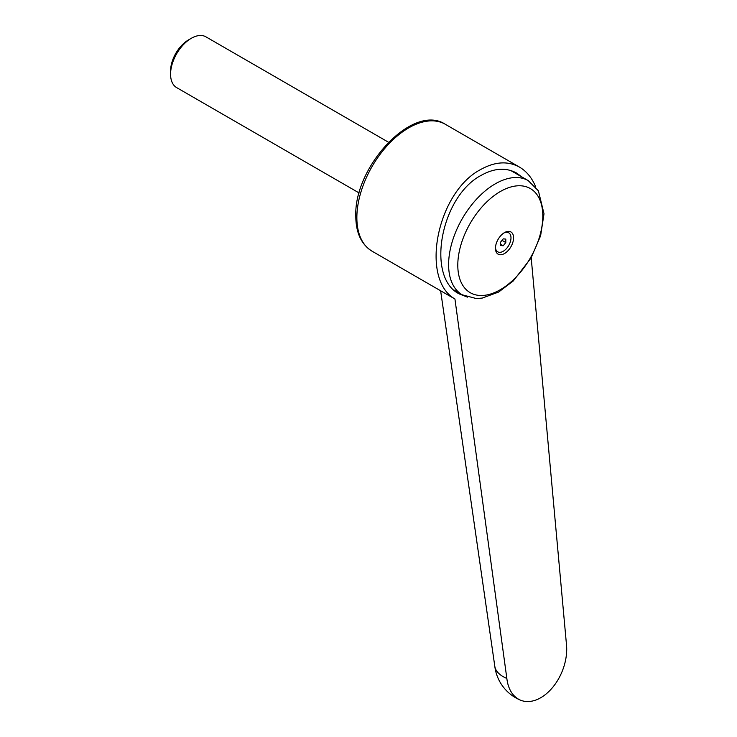 <?xml version="1.0" encoding="UTF-8"?>
<svg xmlns="http://www.w3.org/2000/svg" width="737" height="737" viewBox="0 0 737 737"><rect width="100%" height="100%" fill="white"/><g stroke="black" fill="none" stroke-linecap="round" stroke-linejoin="round"><path stroke-width="1.11" d="M494.776 665.999A42.129 20.7 -6.5 0 0 494.813 666.303A42.129 20.7 -6.5 0 0 506.844 678.436L454.932 298.973L446.06 293.916M454.932 298.973C419.722 279.111 437.041 192.145 480.708 169.501C494.951 161.578 507.876 160.777 519.474 167.096C526.614 171.297 532.04 177.939 535.744 187.032M467.498 297.131L459.344 293.962C425.7 277.554 440.781 196.263 481.362 175.259C494.324 168.054 506.089 167.327 516.646 173.075L521.953 176.991M457.797 265.173A60.112 34.703 120 0 0 500.303 289.715A60.112 34.703 120 0 0 542.81 216.088A60.112 34.703 120 0 0 500.303 191.546A60.112 34.703 120 0 0 457.797 265.173M504.513 232.588A12.824 7.407 120 0 0 504.486 232.616A12.824 7.407 120 0 0 495.448 248.258A12.824 7.407 120 0 0 504.513 253.528A12.824 7.407 120 0 0 513.578 237.83A12.824 7.407 120 0 0 504.513 232.588M503.813 233.03A10.981 6.338 -60 0 1 510.981 238.171A10.981 6.338 -60 0 1 503.214 251.28A10.981 6.338 -60 0 1 495.476 247.466M359.177 192.993L176.65 87.611A29.305 16.923 -60 0 1 170.579 74.197A29.305 16.923 -60 0 1 191.298 38.306L191.298 38.306A29.305 16.923 -60 0 1 205.955 36.85L388.482 142.232M188.497 39.918L191.298 38.306L188.497 39.918A25.344 14.629 -60 0 0 170.579 70.955L170.579 74.197M500.626 245.532L500.626 242.086L503.214 238.862L505.812 239.092L505.812 242.547L503.214 245.771L500.626 245.532M502.017 240.354L505.812 242.547M500.626 244.269L503.214 245.771M513.339 171.445A66.671 38.49 -60 0 1 515.209 173.103M531.193 257.757L566.421 644.046A42.129 27.472 -67.5 0 1 552.888 687.124A42.129 27.472 -67.5 0 1 520.479 700.15A42.129 27.472 -67.5 0 1 506.844 678.436M445.305 124.277A73.267 42.304 120 0 0 408.676 127.906A73.267 42.304 120 0 0 356.865 217.636A73.267 42.304 120 0 0 372.038 251.179C361.296 244.408 355.879 232.726 355.796 216.144C353.824 166.682 412.904 102.867 445.305 124.277L519.474 167.096M448.612 264.62A65.934 38.066 120 0 0 462.265 294.809L476.213 298.531L482.173 298.098L498.617 292.064L513.228 281L530.99 258.107L540.608 235.812L544.007 213.776L538.388 190.8L528.208 180.602A65.934 38.066 120 0 0 495.236 183.863A65.934 38.066 120 0 0 448.612 264.62M494.813 666.303L440.634 290.783M454.038 290.056L462.265 294.809M510.704 170.496L528.208 180.602M372.038 251.179L446.281 294.035M494.794 666.165A42.129 42.129 0 0 0 520.479 700.15"/></g></svg>
